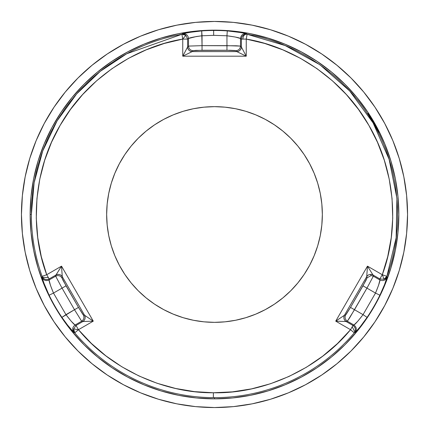 <?xml version="1.0" encoding="UTF-8"?>
<svg xmlns="http://www.w3.org/2000/svg" width="429" height="429" viewBox="0 0 429 429"><rect width="100%" height="100%" fill="white"/><g stroke="black" fill="none" stroke-linecap="round" stroke-linejoin="round"><path stroke-width="0.64" d="M399.238 158.462L392.857 140.621L399.238 158.462L403.839 176.839L406.622 195.576L407.55 214.5A193.05 193.05 0 0 1 214.5 407.55A193.05 193.05 0 0 1 21.45 214.5A193.05 193.05 0 0 1 214.5 21.45A193.05 193.05 0 0 1 407.55 214.5L406.622 233.424L403.839 252.161L399.238 270.538L392.857 288.379L384.754 305.502L375.016 321.755L363.728 336.969L351.008 351.008L336.969 363.728L321.755 375.016L305.502 384.754L288.379 392.857L270.538 399.238L288.379 392.857M158.462 29.762L140.621 36.143L158.462 29.762L176.839 25.161L195.576 22.378L214.5 21.45L233.424 22.378L252.161 25.161L270.538 29.762L288.379 36.143L305.502 44.246L321.755 53.984L336.969 65.272L351.008 77.992L363.728 92.031L375.016 107.245L384.754 123.498L392.857 140.621M29.762 270.538L36.143 288.379L29.762 270.538L25.161 252.161L22.378 233.424L21.45 214.5L22.378 195.576L25.161 176.839L29.762 158.462L36.143 140.621L44.246 123.498L53.984 107.245L65.272 92.031L77.992 77.992L92.031 65.272L107.245 53.984L123.498 44.246L140.621 36.143M270.538 399.238L252.161 403.839L233.424 406.622L214.5 407.55L195.576 406.622L176.839 403.839L158.462 399.238L140.621 392.857L123.498 384.754L107.245 375.016L92.031 363.728L77.992 351.008L65.272 336.969L53.984 321.755L44.246 305.502L36.143 288.379M74.737 332.85A183.14 183.14 0 0 0 213.358 397.64L213.385 392.76C163.513 393.28 110.055 368.291 78.459 329.697L74.737 332.85L73.761 332.373L68.833 326.812L61.905 317.38A184.036 184.036 0 0 1 49.104 295.211L43.442 281.933L42.047 277.445L42.122 276.362A183.14 183.14 0 0 1 31.36 214.5L30.148 214.5A184.352 184.352 0 0 0 214.5 398.852L214.5 397.64A183.14 183.14 0 0 1 213.358 397.64A183.14 183.14 0 0 1 74.737 332.85L78.459 329.697L76.024 325.477L73.659 328.866L78.378 329.767L73.659 328.866L74.737 332.85A4.88 4.869 -64.6 0 1 73.659 328.866L76.024 325.477L75.064 325.021C72.421 327.08 71.986 329.531 73.761 332.373L74.737 332.85M49.153 278.936L48.397 277.622L42.584 277.306L43.871 278.673L45.533 279.44L47.399 279.536L49.153 278.936C46.579 280.164 44.385 279.622 42.584 277.306L42.122 276.362L42.047 277.445C43.619 280.405 45.962 281.258 49.067 279.992L49.153 278.936L55.979 274.994C58.537 273.858 60.628 274.415 62.269 276.657L62.269 276.678A4.612 4.596 15 0 0 55.979 274.994L55.99 274.978A4.612 4.596 -165 0 1 62.269 276.678L61.948 277.874L66.034 285.832L62.044 288.132L55.663 276.19C58.21 275.059 60.307 275.622 61.948 277.874C60.307 275.622 58.21 275.059 55.663 276.19L56.086 274.796L61.529 266.162L62.269 276.657L84.556 315.256L93.275 321.144L82.867 321.536C85.114 319.895 85.677 317.798 84.556 315.256C85.677 317.798 85.114 319.895 82.867 321.536L82.851 321.536A4.612 4.596 105 0 0 84.534 315.245L84.534 315.245A4.612 4.596 -75 0 1 82.851 321.536L81.655 321.214L74.501 309.711L78.491 307.411L83.344 314.929C84.47 317.476 83.907 319.573 81.655 321.214L75.064 325.021C73.836 324.394 70.796 320.935 65.948 314.65L53.491 293.071L62.044 288.132L74.501 309.711L61.905 317.38L66.592 323.933L73.761 332.373C71.986 329.531 72.421 327.08 75.064 325.021L71.203 321.235L65.948 314.65L74.501 309.711L81.655 321.214C83.907 319.573 84.47 317.476 83.344 314.929L84.534 315.245L83.344 314.929L82.792 314.312L78.491 307.411L74.501 309.711L62.044 288.132L66.034 285.832L78.491 307.411L63.063 280.432L61.948 277.874L62.269 276.657C60.628 274.415 58.537 273.858 55.99 274.978L55.663 276.19L62.044 288.132L53.491 293.071C50.472 285.73 48.997 281.37 49.067 279.992C45.962 281.258 43.619 280.405 42.047 277.445L44.455 284.625L49.104 295.211L53.491 293.071L50.445 285.328L49.067 279.992L55.663 276.19L49.067 279.992L49.153 278.936L55.979 274.994L61.529 266.162L62.269 276.657L84.556 315.256L93.275 321.144L82.851 321.536L76.024 325.477L75.064 325.021L81.655 321.214L82.851 321.536L76.024 325.477L78.459 329.697L93.275 321.144L61.529 266.162L46.713 274.716L42.122 276.362L42.584 277.306L48.397 277.622L46.713 274.716L49.153 278.936M352.976 325.477L352.22 326.791L354.847 331.982L355.389 330.185L355.223 328.362L354.375 326.694L352.976 325.477C355.33 327.096 355.952 329.263 354.847 331.982L354.263 332.85L355.239 332.373C357.014 329.531 356.579 327.08 353.936 325.021L352.976 325.477L346.133 321.536C343.886 319.895 343.323 317.798 344.444 315.256L344.466 315.245A4.612 4.596 -105 0 0 346.149 321.536A4.612 4.596 75 0 1 344.466 315.245L345.656 314.929L350.509 307.411L354.499 309.711L347.345 321.214C345.093 319.573 344.53 317.476 345.656 314.929C344.53 317.476 345.093 319.573 347.345 321.214L346.149 321.536L347.345 321.214L349.721 317.728L366.956 288.132L362.966 285.832L367.052 277.874L371.037 275.579L370.72 274.383A4.612 4.596 165 0 1 373.021 274.994L373.337 276.19L371.037 275.579L373.337 276.19L366.956 288.132L375.509 293.071L363.052 314.65L350.509 307.411L362.966 285.832L366.956 288.132L373.337 276.19L379.933 279.992C383.038 281.258 385.381 280.405 386.953 277.445L386.878 276.362L382.287 274.716L379.847 278.936L383.966 279.29L382.389 274.753L383.966 279.29L386.878 276.362A4.88 4.869 175.4 0 1 383.966 279.29L379.847 278.936L379.933 279.992C380.003 281.37 378.528 285.73 375.509 293.071L379.896 295.211L384.545 284.631L386.953 277.445C385.381 280.405 383.038 281.258 379.933 279.992L378.555 285.333L375.509 293.071L366.956 288.132L354.499 309.711L363.052 314.65C358.204 320.935 355.164 324.394 353.936 325.021C356.579 327.08 357.014 329.531 355.239 332.373L360.167 326.812L367.095 317.38L363.052 314.65L357.797 321.235L353.936 325.021L347.345 321.214L353.936 325.021L352.976 325.477L346.149 321.536L335.725 321.144L344.444 315.256L366.731 276.657L367.471 266.162L373.01 274.978C370.463 273.858 368.372 274.415 366.731 276.657C368.372 274.415 370.463 273.858 373.01 274.978L373.021 274.994A4.612 4.596 -15 0 0 366.731 276.678L366.731 276.678A4.612 4.596 165 0 1 370.72 274.383L371.037 275.579L367.052 277.874L366.731 276.678L367.052 277.874L365.937 280.432L350.509 307.411L346.208 314.312L345.656 314.929L344.444 315.256C343.323 317.798 343.886 319.895 346.133 321.536L335.725 321.144L344.444 315.256L366.731 276.657L367.471 266.162L373.01 274.978L379.847 278.936L379.933 279.992L373.337 276.19L373.021 274.994L379.847 278.936L382.287 274.716L386.878 276.362L386.953 277.445L384.545 284.631L379.896 295.211L375.509 293.071L363.052 314.65L367.095 317.38A184.036 184.036 0 0 0 379.896 295.211A184.036 184.036 0 0 1 367.095 317.38L360.167 326.812L355.239 332.373L354.263 332.85L354.847 331.982L352.22 326.791L350.541 329.697L354.263 332.85A183.14 183.14 0 0 1 214.5 397.64L214.5 398.852L232.572 397.967L250.466 395.313L268.012 390.916L285.049 384.818L301.405 377.086L316.918 367.782L331.451 357.008L344.857 344.857L357.008 331.451L367.782 316.918L377.086 301.405L384.818 285.049L390.916 268.012L395.313 250.466L397.967 232.572L398.852 214.5L397.967 196.428L395.313 178.534L390.916 160.988L384.818 143.951L377.086 127.595L367.782 112.082L357.008 97.549L344.857 84.143L331.451 71.992L316.918 61.218L301.405 51.914L285.049 44.182L268.012 38.084L250.466 33.687L232.572 31.033L214.5 30.148L196.428 31.033L178.534 33.687L160.988 38.084L143.951 44.182L127.595 51.914L112.082 61.218L97.549 71.992L84.143 84.143L71.992 97.549L61.218 112.082L51.914 127.595L44.182 143.951L38.084 160.988L33.687 178.534L31.033 196.428L30.148 214.5L31.033 232.572L33.687 250.466L38.084 268.012L44.182 285.049L51.914 301.405L61.218 316.918L71.992 331.451L84.143 344.857L97.549 357.008L112.082 367.782L127.595 377.086L143.951 384.818L160.988 390.916L178.534 395.313L196.428 397.967L214.5 398.852A184.352 184.352 0 0 0 398.852 214.5A184.352 184.352 0 0 0 214.5 30.148L214.5 30.464A184.036 184.036 0 0 0 213.653 30.464L213.674 35.344L226.957 35.773L227.295 30.909A184.036 184.036 0 0 0 214.5 30.464A184.036 184.036 0 0 1 227.295 30.909L226.957 35.773C234.824 36.83 239.339 37.736 240.497 38.487L241.371 39.087L242.884 39.087C243.071 36.261 244.133 34.636 246.069 34.213L244.24 34.642L242.744 35.698L241.725 37.269L241.371 39.087C241.597 36.24 243.163 34.615 246.069 34.213L247.115 34.282L246.214 33.682C242.862 33.559 240.959 35.162 240.497 38.487C240.959 35.162 242.862 33.559 246.214 33.682L238.932 32.196L227.295 30.909L241.79 32.668L246.214 33.682L247.115 34.282L246.069 34.213C244.096 34.69 243.034 36.315 242.884 39.087L246.246 39.087L247.115 34.282L285.151 45.549L319.884 64.715L349.651 90.932L373.107 122.93L389.087 159.234L396.911 198.128L396.139 237.789L386.878 276.362C403.308 233.151 402.338 172.345 373.107 122.93C344.921 72.903 292.75 41.661 247.115 34.282L246.246 39.087L241.371 39.087L241.382 46.986C241.082 49.753 239.548 51.287 236.787 51.587L236.77 51.577A4.612 4.596 135 0 0 241.371 46.97A4.612 4.596 -45 0 1 236.77 51.577L235.891 50.702L226.957 50.257L226.957 45.651L240.497 46.096C240.197 48.868 238.663 50.402 235.891 50.702C238.663 50.402 240.197 48.868 240.497 46.096L241.371 46.97L240.497 46.096L236.288 45.78L202.043 45.651L202.043 50.257L193.109 50.702C190.337 50.402 188.803 48.868 188.503 46.096L202.043 45.651L201.705 30.909L193.683 31.687L182.786 33.682L181.885 34.282L182.754 39.087L187.629 39.087L185.875 35.344L182.738 38.98L185.875 35.344L181.885 34.282A4.88 4.869 55.4 0 1 185.875 35.344L187.629 39.087L188.503 38.487C188.041 35.162 186.138 33.559 182.786 33.682C186.138 33.559 188.041 35.162 188.503 38.487C189.661 37.736 194.176 36.83 202.043 35.773L213.674 35.344L226.957 35.773L226.957 50.257L202.043 50.257L202.043 45.651L226.957 45.651L226.957 35.773L235.29 37.033L240.497 38.487L240.497 46.096L240.497 38.487L241.371 39.087L241.371 46.97L246.246 56.194L236.787 51.587L192.213 51.587L182.754 56.194L187.618 46.986C187.918 49.753 189.452 51.287 192.213 51.587C189.452 51.287 187.918 49.753 187.618 46.986L187.629 46.97A4.612 4.596 -135 0 0 192.23 51.577L192.213 51.587A4.612 4.596 45 0 1 187.629 46.97L188.503 46.096C188.803 48.868 190.337 50.402 193.109 50.702L192.23 51.577L193.109 50.702L195.881 50.386L230.266 50.29L235.087 50.531L235.891 50.702L236.77 51.577C239.548 51.287 241.082 49.753 241.382 46.986L246.246 56.194L246.246 39.087C290.664 46.268 341.446 76.678 368.881 125.37C397.334 173.472 398.278 232.652 382.287 274.716L367.471 266.162L335.725 321.144L350.541 329.697L352.976 325.477M214.5 106.655A107.845 107.845 0 0 1 322.345 214.5A107.845 107.845 0 0 1 214.5 322.345A107.845 107.845 0 0 1 106.655 214.5A107.845 107.845 0 0 1 214.5 106.655L203.931 107.175L193.463 108.725L183.194 111.299L173.23 114.865L163.663 119.391L154.585 124.828L146.085 131.135L138.24 138.24L131.135 146.085L124.828 154.585L119.391 163.663L114.865 173.23L111.299 183.194L108.725 193.463L107.175 203.931L106.655 214.5L107.175 225.069L108.725 235.537L111.299 245.806L114.865 255.77L119.391 265.337L124.828 274.415L131.135 282.915L138.24 290.76L146.085 297.865L154.585 304.172L163.663 309.609L173.23 314.135L183.194 317.701L193.463 320.275L203.931 321.825L214.5 322.345L225.069 321.825L235.537 320.275L245.806 317.701L255.77 314.135L265.337 309.609L274.415 304.172L282.915 297.865L290.76 290.76L297.865 282.915L304.172 274.415L309.609 265.337L314.135 255.77L317.701 245.806L320.275 235.537L321.825 225.069L322.345 214.5L321.825 203.931L320.275 193.463L317.701 183.194L314.135 173.23L309.609 163.663L304.172 154.585L297.865 146.085L290.76 138.24L282.915 131.135L274.415 124.828L265.337 119.391L255.77 114.865L245.806 111.299L235.537 108.725L225.069 107.175L214.5 106.655M368.27 113.98L369.836 115.83L373.938 122.437L378.909 132.288L367.975 113.428L373.938 122.437L378.769 132.127L368.27 113.98M53.491 293.071L49.104 295.211A184.036 184.036 0 0 0 61.905 317.38L65.948 314.65L53.491 293.071M213.674 35.344L213.653 30.464A184.036 184.036 0 0 0 201.705 30.909L202.043 35.773L213.674 35.344M196.3 36.54L202.043 35.773L202.043 45.651L188.503 46.096L188.503 38.487L196.3 36.54M181.885 34.282L182.786 33.682L187.21 32.668L201.705 30.909A184.036 184.036 0 0 1 213.653 30.464A184.036 184.036 0 0 1 214.5 30.464L214.5 30.148A184.352 184.352 0 0 0 30.148 214.5L31.36 214.5A183.14 183.14 0 0 1 181.885 34.282L126.711 53.77L100.322 71.305L76.641 93.93L57.073 120.914L42.707 151.035L34.127 182.759L31.36 214.5A183.14 183.14 0 0 0 42.122 276.362L46.713 274.716C30.722 232.652 31.666 173.472 60.119 125.37C87.554 76.678 138.336 46.268 182.754 39.087L181.885 34.282M188.503 38.487L188.503 46.096L187.629 46.97L187.629 39.087L188.503 38.487M236.787 51.587L192.213 51.587L182.754 56.194L246.246 56.194L246.246 39.087L264.672 43.442L282.85 49.861L300.429 58.312L317.074 68.704L332.48 80.867L346.375 94.557L358.553 109.497L368.881 125.37L377.466 142.246L384.314 160.264L389.221 179.145L392.052 198.563L392.728 218.179L391.259 237.628L387.725 256.58L382.287 274.716L367.471 266.162L335.725 321.144L350.541 329.697C318.538 368.849 263.942 393.951 213.385 392.76L213.358 397.64A183.14 183.14 0 0 0 214.5 397.64A183.14 183.14 0 0 0 354.263 332.85L350.541 329.697L337.451 343.575L322.683 356.188L306.429 367.235L288.948 376.474L270.56 383.719L251.608 388.856L232.443 391.859L213.385 392.76L194.605 391.65L175.724 388.497L157.078 383.263L139.001 375.986L121.836 366.784L105.866 355.839L91.345 343.382L78.459 329.697L93.275 321.144L61.529 266.162L46.713 274.716L41.275 256.58L37.741 237.628L36.272 218.179L36.948 198.563L39.779 179.145L44.686 160.264L51.534 142.246L60.119 125.37L70.447 109.497L82.625 94.557L96.52 80.867L111.926 68.704L128.571 58.312L146.15 49.861L164.328 43.442L182.754 39.087L182.754 56.194L187.629 46.97L187.629 39.087L182.754 39.087L182.754 56.194L246.246 56.194"/></g></svg>
